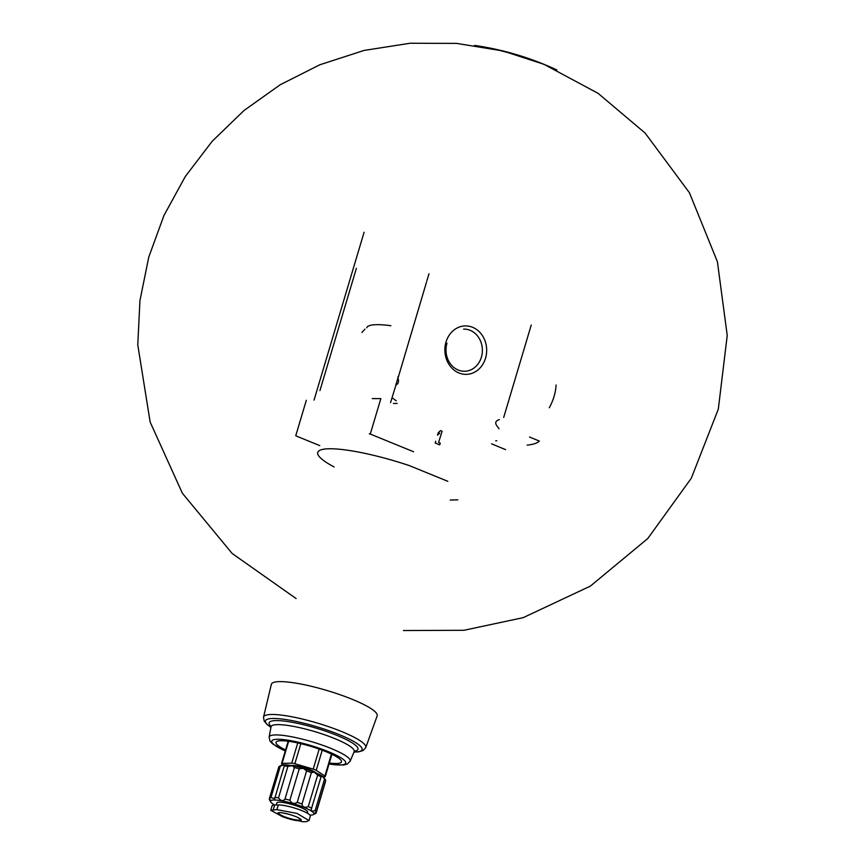 <?xml version="1.0" encoding="UTF-8"?>
<svg xmlns="http://www.w3.org/2000/svg" width="865" height="865" viewBox="0 0 865 865"><rect width="100%" height="100%" fill="white"/><g stroke="black" fill="none" stroke-linecap="round" stroke-linejoin="round"><path stroke-width="1.3" d="M284.066 764.844L284.228 766.012L284.066 764.844A22.847 4.087 -163.4 0 0 281.385 765.32L279.146 766.476A24.685 4.412 -163.4 0 1 280.346 766.109L284.066 764.844A22.847 4.087 -163.4 0 1 292.338 765.709L294.36 767.59A24.685 4.412 -163.4 0 1 299.247 768.769L303.388 768.39A22.847 4.087 -163.4 0 0 292.338 765.709L287.883 766.401A24.685 4.412 -163.4 0 0 284.228 766.012L274.681 798.709L270.972 797.552A24.685 4.412 -163.4 0 0 269.523 798.071C270.691 801.304 270.615 801.758 269.296 799.433A24.685 4.412 -163.4 0 0 269.307 799.455L270.669 801.877A22.663 4.055 -163.4 0 0 274.8 805.045M306.588 770.931A24.685 4.412 -163.4 0 1 311.389 772.596L314.255 772.153A22.847 4.087 -163.4 0 0 303.388 768.39L306.588 770.931L297.225 802.374C294.046 804.223 291.602 803.509 289.872 800.212A24.685 4.412 -163.4 0 0 284.985 799.033C283.071 801.444 280.909 801.044 278.508 797.844A24.685 4.412 -163.4 0 0 274.854 797.454M317.639 775.148A24.685 4.412 -163.4 0 1 321.066 776.846L322.018 775.991A22.847 4.087 -163.4 0 0 314.255 772.153L317.639 775.148L308.264 806.591C304.523 807.986 302.436 807.132 302.015 804.039A24.685 4.412 -163.4 0 0 297.225 802.374M311.303 809.143L321.066 776.846L322.018 775.991L324.548 779.106L315.174 810.537C311.67 811.705 310.513 810.948 311.703 808.288A24.685 4.412 -163.4 0 0 308.264 806.591M325.456 781.733L316.082 813.176C313.595 814.387 313.671 813.933 316.32 811.824L325.683 780.381A24.685 4.412 -163.4 0 0 325.673 780.349L324.44 778.154A22.847 4.087 -163.4 0 0 322.018 775.991M325.673 780.349A24.685 4.412 -163.4 0 0 324.548 779.106M279.146 766.476A24.685 4.412 -163.4 0 0 278.898 766.628L269.523 798.071M287.883 766.401L278.508 797.844M294.36 767.59L284.985 799.033M299.247 768.769L289.872 800.212M311.389 772.596L302.015 804.039M316.32 811.824A24.685 4.412 -163.4 0 0 315.174 810.537M269.621 798.319L269.296 799.433L270.367 800.936M280.346 766.109L270.972 797.552M319.931 390.602L356.391 268.312M364.089 232.253L314.06 400.062M372.22 398.592L380.838 398.624L370.274 434.068L413.578 451.746M529.564 437.052L539.36 441.053A132.648 23.723 16.6 0 1 527.163 445.118M446.005 342.064A24.242 20.911 -91.5 0 1 481.556 334.377A24.242 20.911 -91.5 0 1 469.76 373.961A24.242 20.911 -91.5 0 1 446.005 342.064M531.24 325.024L503.69 417.438M396.267 400.744L394.126 399.349M495.721 440.815A2.206 1.903 88.5 0 0 496.759 440.685M499.051 428.802A6.26 2.963 112.2 0 1 498.813 428.499L497.31 426.402C494.694 423.126 495.364 420.855 499.343 419.601M426.521 282.077L397.986 378.221C399.079 381.541 398.397 383.811 395.965 385.033L391.802 398.527L393.38 398.484M391.575 399.414L391.802 398.527M398.495 376.07L397.943 376.924M457.855 499.84L450.243 500.035M334.074 466.916A77.017 13.775 16.6 0 1 317.736 452.417A77.017 13.775 16.6 0 1 409.437 465.64L447.832 481.318M491.569 443.832L505.582 449.638M428.986 273.751L426.856 280.887M397.911 377.983L395.792 385.12M391.542 399.371L390.569 402.603M319.769 445.616L296.089 435.949M437.517 435.214L438.296 432.608L440.534 430.597L442.112 431.246L438.587 442.447L440.242 443.042L439.69 444.87L435.182 443.031L435.733 441.204M369.301 433.83L370.274 434.068M463.651 329.1A21.084 18.187 -91.5 0 1 482.367 349.709A21.084 18.187 -91.5 0 1 464.71 371.258A21.084 18.187 -91.5 0 1 446.989 343.156M441.929 431.246L440.469 430.651M437.582 434.987L439.755 433.203M329.327 762.995A34.168 6.109 -163.4 0 0 341.513 761.784A34.168 6.109 -163.4 0 0 310.503 746.268A34.168 6.109 -163.4 0 0 276.043 742.267A34.168 6.109 -163.4 0 0 285.58 749.955M283.233 764.887L281.936 764.044A3.687 0.66 16.6 0 1 281.525 763.557A3.687 0.66 16.6 0 1 282.055 763.384L291.732 763.146A3.687 0.66 16.6 0 1 294.857 763.719L313.216 769.115A3.687 0.66 16.6 0 1 316.222 770.337L324.905 775.981A3.687 0.66 16.6 0 1 325.316 776.467A3.687 0.66 16.6 0 1 324.797 776.64L323.002 776.684M291.159 765.503A13.818 2.476 16.6 0 1 310.416 769.839A13.818 2.476 16.6 0 1 316.147 772.953M309.919 815.079A22.663 4.055 -163.4 0 0 313.379 814.603L315.844 813.327A24.685 4.412 -163.4 0 0 316.082 813.176L314.211 813.781M313.379 814.603A22.663 4.055 -163.4 0 0 306.426 808.418A22.663 4.055 -163.4 0 0 281.914 800.849A22.663 4.055 -163.4 0 0 270.669 801.877M307.313 813.176L307.626 812.127A16.067 2.876 -163.4 0 0 293.051 804.785A16.067 2.876 -163.4 0 0 276.843 802.947L276.227 805.001M309 820.539L310.319 816.117A18.057 3.233 -163.4 0 0 298.209 809.251A18.057 3.233 -163.4 0 0 278.292 804.947L274.659 805.045A18.057 3.233 -163.4 0 0 272.075 805.899L270.767 810.31L282.931 816.928L302.707 821.75L306.351 821.653L309 820.528L296.987 813.414L276.897 809.64L270.767 810.31M393.456 403.49L397.143 403.404M556.811 69.924A67.275 12.034 -163.4 0 0 556.487 69.762A67.275 12.034 -163.4 0 0 475.09 45.499L474.615 45.434M556.065 385.022A27.637 13.083 112.2 0 1 549.286 407.772M366.814 327.781A65.589 11.732 16.6 0 1 390.894 325.727M271.383 684.237L263.511 717.193A53.349 9.537 -163.4 0 1 317.412 723.097A53.349 9.537 -163.4 0 1 365.733 747.663L377.194 715.777A55.209 9.872 -163.4 0 0 377.194 715.777A55.209 9.872 -163.4 0 0 352.217 699.298A55.209 9.872 -163.4 0 0 271.383 684.237A55.209 9.872 -163.4 0 0 271.383 684.247M353.969 752.063A50.419 9.018 -163.4 0 0 346.973 737.986A50.419 9.018 -163.4 0 0 284.52 719.366A50.419 9.018 -163.4 0 0 270.95 727.324M354.261 751.22A46.364 8.293 -163.4 0 0 315.92 728.071A46.364 8.293 -163.4 0 0 271.167 726.449M271.037 726.827L269.145 737.077A42.266 7.558 -163.4 0 1 311.843 741.759A42.266 7.558 -163.4 0 1 350.141 761.222L354.163 751.609A43.38 7.763 -163.4 0 0 314.86 731.639A43.38 7.763 -163.4 0 0 271.037 726.827L271.275 726.276M329.035 763.979A38.601 6.909 -163.4 0 0 337.534 755.869A38.601 6.909 -163.4 0 0 282.617 739.499A38.601 6.909 -163.4 0 0 285.288 750.939M282.055 763.384L288.64 741.305M291.732 763.146L297.755 742.959M294.857 763.719L300.836 743.662M313.216 769.115L319.185 749.09M316.222 770.337L322.234 750.193M324.905 775.981L331.446 754.053M274.659 805.045L273.264 809.726M278.292 804.947L276.897 809.64M278.508 812.927A11.623 2.076 -163.4 0 0 283.752 816.409A11.623 2.076 -163.4 0 0 300.771 819.566M283.298 816.874A12.261 2.195 -163.4 0 0 300.523 820.69A12.261 2.195 -163.4 0 0 294.349 816.03A12.261 2.195 -163.4 0 0 279.114 812.646A12.261 2.195 -163.4 0 0 283.298 816.874M306.318 400.29L295.754 435.722M556.746 69.881L556.487 69.762C530.526 57.75 503.398 49.662 475.09 45.499M403.436 630.542L463.975 630.282L523.195 617.653L590.373 586.102L647.755 538.549L691.297 478.248L718.318 409.123L727.227 335.436L717.409 261.717L689.383 192.668L645.139 133.08L598.104 93.344L543.869 64.269L502.662 50.884L456.709 43.401L410.107 43.25L364.057 50.44L319.726 64.81L280.152 84.792L244.006 110.504L212.141 141.33L185.261 176.579L163.972 215.461L148.758 257.121L139.946 300.588L137.773 344.865L150.153 422.055L182.385 493.277L232.198 553.514L296.1 598.548M361.948 332.474L364.998 329.068M365.733 747.663L363.095 750.506L358.834 751.815L353.958 752.107M263.511 717.193L264.171 721.021L267.015 724.448L270.94 727.357M354.163 751.609L354.272 751.015M350.141 761.222L347.352 764.044L343.6 765.028L329.014 764.065M269.145 737.077L269.923 740.959L272.529 743.846L285.266 751.025M325.316 776.467L331.933 754.28M281.525 763.557L288.175 741.24M300.782 819.533L298.274 817.771C291.408 814.052 277.773 811.867 279.038 812.765L278.508 812.895"/></g></svg>
